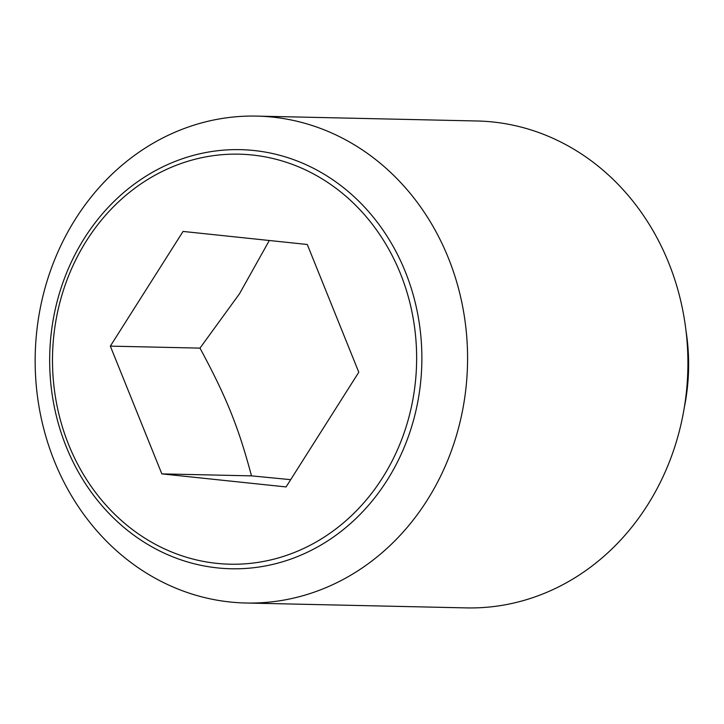 <?xml version="1.0" encoding="UTF-8"?>
<svg xmlns="http://www.w3.org/2000/svg" width="724" height="724" viewBox="0 0 724 724"><rect width="100%" height="100%" fill="white"/><g stroke="black" fill="none" stroke-linecap="round" stroke-linejoin="round"><path stroke-width="1.09" d="M110.338 346.135L183.054 231.436L307.284 244.486L358.787 372.236L286.071 486.935L161.841 473.885L110.338 346.135L199.978 348.117C226.413 397.123 238.531 427.169 251.481 475.867L290.686 479.659M36.2 336.95A243.517 216.195 -88.7 0 0 245.97 603.011A243.517 216.195 -88.7 0 0 466.537 382.163A243.517 216.195 -88.7 0 0 256.767 116.102A243.517 216.195 -88.7 0 0 36.2 336.95M420.979 378.67A209.607 186.095 91.3 0 1 217.508 567.906A209.607 186.095 91.3 0 1 50.562 339.755A209.607 186.095 91.3 0 1 254.024 150.52A209.607 186.095 91.3 0 1 420.979 378.67M245.97 603.011L466.31 607.898A243.517 216.195 -88.7 0 0 686.877 387.05A243.517 216.195 -88.7 0 0 477.107 120.989L256.767 116.102M684.325 407.422A192.783 171.154 -88.7 0 0 687.8 383.358A192.783 171.154 -88.7 0 0 686.017 330.931M252.423 155.017A205.064 182.059 -88.7 0 0 53.368 340.144A205.064 182.059 -88.7 0 0 216.702 563.353A205.064 182.059 -88.7 0 0 415.757 378.227A205.064 182.059 -88.7 0 0 252.423 155.017M161.841 473.885L251.481 475.867M269.319 240.495L239.481 293.781L199.978 348.117"/></g></svg>
